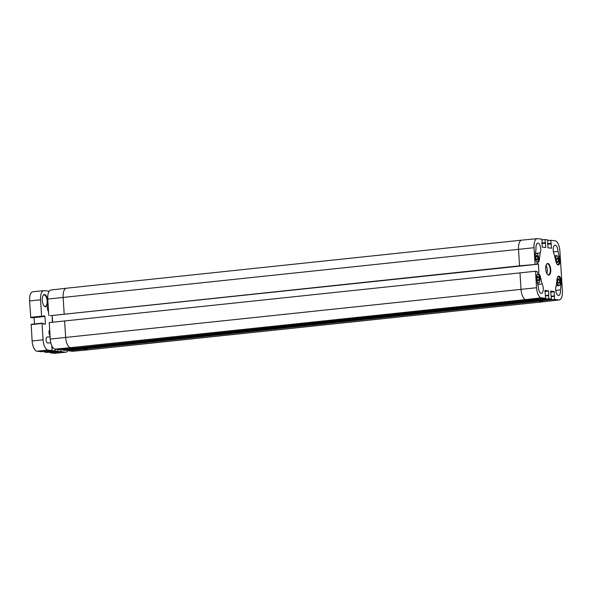 <?xml version="1.0" encoding="UTF-8"?>
<svg xmlns="http://www.w3.org/2000/svg" width="592" height="592" viewBox="0 0 592 592"><rect width="100%" height="100%" fill="white"/><g stroke="black" fill="none" stroke-linecap="round" stroke-linejoin="round"><path stroke-width="0.89" d="M537.033 277.197L537.884 276.094L538.883 277.419L539.038 279.883L538.187 280.985L537.188 279.653L537.033 277.197M539.038 279.883L537.477 280.046M538.883 277.419L537.055 277.611M557.605 279.705L558.456 278.603L559.462 279.935L559.618 282.391L558.767 283.494L557.76 282.169L557.605 279.705M559.618 282.391L558.056 282.554M559.462 279.935L557.634 280.127M555.659 288.963L555.947 286.595M50.801 342.716L47.745 343.034A2.997 1.288 -96 0 1 46.132 339.897A2.997 1.288 -96 0 1 47.116 337.07L50.12 336.752M43.031 295.563A5.794 2.486 -96 0 1 44.015 294.912A5.794 2.486 -96 0 1 47.094 300.418A5.794 2.486 -96 0 1 45.236 306.441A5.794 2.486 -96 0 1 44.134 306.005M42.276 300.314A6.164 2.642 84 0 0 44.274 306.168A6.164 2.642 84 0 0 47.582 300.366A6.164 2.642 84 0 0 43.135 295.378A6.164 2.642 84 0 0 42.276 300.314M51.696 345.499L52.237 350.568L47.93 350.042A9.761 4.188 -96 0 1 43.075 339.823L42.047 323.454L43.46 323.321L43.667 324.127L45.503 324.053L44.874 316.091L43.142 315.884L43.046 316.653L41.588 316.172L40.559 299.804A9.761 4.188 -96 0 1 43.778 290.613A9.761 4.188 -96 0 1 44.193 290.62L48.485 291.146L48.685 292.137M32.086 317.808L43.046 316.653L30.784 317.652L29.6 300.958A9.761 4.188 84 0 1 32.819 291.775L43.778 290.613M31.191 324.32L42.158 323.165L31.191 324.32L32.116 340.977A9.761 4.188 84 0 0 36.97 351.197L41.292 351.722L52.237 350.568M57.972 349.495L57.949 351.263L55.404 350.952L55.16 349.154M68.087 350.087A9.761 4.188 -96 0 1 65.845 352.181A9.761 4.188 -96 0 1 65.431 352.173L61.131 351.655L60.872 349.532M48.537 311.547A3.049 1.31 -96 0 1 47.478 308.587A3.049 1.31 -96 0 1 48.174 305.849M49.691 329.899A3.012 1.288 84 0 0 49.432 330.195A3.012 1.288 84 0 0 49.01 332.6A3.012 1.288 84 0 0 49.987 335.464A3.012 1.288 84 0 0 50.039 335.516M50.002 352.107L50.172 352.81L54.471 353.335A9.761 4.188 84 0 0 54.886 353.335L65.845 352.181M44.274 351.404L44.444 352.114L47.02 352.418M34.07 317.601L34.469 323.972M49.284 330.469A2.523 1.08 -96 0 1 49.61 330.299A2.523 1.08 -96 0 1 49.713 330.299M52.274 322.263L52.362 317.8M535.064 264.202L534.028 247.708A9.613 4.122 -96 0 1 537.21 238.665L521.744 240.145A9.761 4.188 84 0 0 521.73 240.145A9.761 4.188 84 0 0 518.511 249.336L519.547 265.823L536.419 264.365L536.559 263.603L538.372 263.825L538.927 272.431L537.107 272.216L536.848 271.402L535.508 271.24L49.232 322.588L50.268 339.075A9.613 4.122 84 0 0 55.041 349.139L59.392 349.672L74.858 348.185L545.676 298.324L544.929 290.376L548.614 291.064L548.747 298.694L62.471 350.042L65.12 350.368L80.586 348.888L535.952 300.803L551.396 299.019L550.656 291.079L554.216 291.508L554.475 299.397L68.198 350.745L72.542 351.278A9.613 4.122 84 0 0 72.934 351.278L88.4 349.798A9.761 4.188 84 0 0 88.423 349.798L543.796 301.713A9.761 4.188 84 0 0 543.811 301.705L559.248 299.929A9.613 4.122 -96 0 1 558.826 299.929L554.475 299.397M52.644 322.226L52.214 315.499M536.404 264.365L50.135 315.714L519.547 265.823M521.73 240.145L66.356 288.23A9.761 4.188 84 0 0 66.334 288.237L50.897 290.013A9.613 4.122 84 0 0 47.752 299.056L48.788 315.551M68.198 350.745L68.154 350.079M62.471 350.042L62.426 349.376M547.718 240.567L550.752 240.271L551.5 248.218L547.94 247.782L547.681 239.901L545.032 239.575L545.772 247.515L542.213 247.086L541.954 239.198L537.603 238.665A9.613 4.122 -96 0 0 537.21 238.665M541.998 239.864L545.032 239.575M550.752 240.271L555.104 240.803A9.613 4.122 -96 0 1 559.884 250.867L562.4 290.887A9.613 4.122 -96 0 1 559.248 299.929M557.997 251.4L559.692 258.519A4.877 2.094 -96 0 1 558.36 264.979A4.877 2.094 -96 0 1 555.999 261.731L554.312 254.612A5.491 2.353 -96 0 1 553.209 248.736A5.491 2.353 -96 0 1 555.015 245.184A5.491 2.353 -96 0 1 557.997 251.4L553.394 251.881M540.163 252.888L539.349 259.696A4.877 2.094 -96 0 1 537.78 262.463A4.877 2.094 -96 0 1 535.19 255.529L536.012 248.714A5.491 2.353 -96 0 1 537.78 243.083A5.491 2.353 -96 0 1 540.422 246.672A5.491 2.353 -96 0 1 540.163 252.888L536.641 253.258M535.553 252.525A5.491 2.353 84 0 0 535.834 250.157M542.117 283.982A5.491 2.353 -96 0 1 543.219 289.858A5.491 2.353 -96 0 1 541.414 293.41A5.491 2.353 -96 0 1 538.431 287.194L536.737 280.075A4.877 2.094 -96 0 1 538.069 273.615A4.877 2.094 -96 0 1 540.429 276.864L542.117 283.982L537.773 284.441M560.417 289.88A5.491 2.353 -96 0 1 558.648 295.512A5.491 2.353 -96 0 1 556.006 291.915A5.491 2.353 -96 0 1 556.265 285.707L557.079 278.891A4.877 2.094 -96 0 1 558.648 276.131A4.877 2.094 -96 0 1 561.238 283.065L560.417 289.88L555.74 290.376M546.379 264.483A5.491 2.353 -96 0 1 547.311 263.869A5.491 2.353 -96 0 1 550.227 269.086A5.491 2.353 -96 0 1 548.458 274.792A5.491 2.353 -96 0 1 547.422 274.392M545.669 268.983A5.853 2.509 84 0 0 547.57 274.547A5.853 2.509 84 0 0 550.708 269.034A5.853 2.509 84 0 0 546.49 264.298A5.853 2.509 84 0 0 545.669 268.983M546.89 273.615A5.491 2.353 84 0 0 546.016 265.349M551.396 299.019L548.747 298.694M545.676 298.324L541.325 297.791A9.613 4.122 -96 0 1 536.544 287.727L535.508 271.24M535.716 256.336L536.567 255.233L537.573 256.565L537.728 259.022L536.877 260.125L535.871 258.8L535.716 256.336M537.573 256.565L535.745 256.758M537.728 259.022L536.167 259.185M556.295 258.845L557.146 257.742L558.152 259.074L558.3 261.531L557.449 262.633L556.45 261.309L556.295 258.845M558.152 259.074L556.317 259.266M558.3 261.531L556.746 261.701M537.04 274.488A4.329 1.857 -96 0 1 539.919 278.758A4.329 1.857 -96 0 1 539.142 282.451A4.329 1.857 -96 0 1 537.173 281.918M538.417 274.555A4.573 1.961 84 0 0 537.381 274M537.358 282.702A4.573 1.961 84 0 0 538.298 283.102A4.573 1.961 84 0 0 539.238 282.332M557.612 276.997A4.329 1.857 -96 0 1 560.491 281.267A4.329 1.857 -96 0 1 559.011 285.351A4.329 1.857 -96 0 1 556.783 281.392M558.989 277.063A4.573 1.961 84 0 0 557.953 276.508M556.65 282.51A4.573 1.961 84 0 0 558.87 285.61A4.573 1.961 84 0 0 559.81 284.848M40.559 299.804L29.6 300.958M41.588 316.172L30.629 317.334M41.743 316.498L30.784 317.652M44.874 316.091L43.098 316.283M45.022 316.417L43.09 316.616M45.503 324.053L44.185 324.194M42.047 323.454L31.087 324.608M43.075 339.823L32.116 340.977M47.93 350.042L36.97 351.197M52.222 350.568L41.262 351.722M52.88 347.608L52.177 347.682M52.962 347.719L52.185 347.8L52.962 347.719M53.088 347.874L52.192 347.97M55.256 350.634L44.296 351.789M55.404 350.952L44.444 352.114M57.949 351.263L46.99 352.425L57.964 351.263M60.983 351.33L50.024 352.492M61.131 351.655L50.172 352.81M65.431 352.173L54.471 353.335M544.884 291.19L548.488 290.813M544.899 291.456L548.614 291.064M548.873 295.186L545.498 295.549M545.513 295.734L548.629 295.408L545.513 295.734M545.521 295.956L548.555 295.63M547.578 243.689L550.952 243.334M541.85 242.994L545.225 242.639M550.612 291.893L554.216 291.508M550.627 292.159L554.334 291.767M551.226 296.244L554.6 295.889M551.233 296.429L554.356 296.104L551.233 296.429M551.248 296.651L554.282 296.333M77.929 348.562L80.586 348.888M83.657 349.265L88.008 349.791L72.542 351.278M537.95 272.313L539.001 272.202M66.334 288.237A9.761 4.188 84 0 0 63.137 297.421L64.173 313.915M534.028 247.708L47.752 299.056M64.617 320.945L65.653 337.44L50.268 339.075M519.991 272.86L521.027 289.355L65.653 337.44A9.761 4.188 84 0 0 70.507 347.659L55.041 349.139M536.544 287.727L521.027 289.355A9.761 4.188 84 0 0 525.881 299.574L70.507 347.659L74.858 348.185M539.031 301.173L543.382 301.705L88.008 349.791A9.761 4.188 84 0 0 88.4 349.798M533.303 300.477L535.952 300.803M558.826 299.929L543.382 301.705A9.761 4.188 84 0 0 543.796 301.713M541.325 297.791L525.881 299.574L530.232 300.1M559.692 258.519L558.922 258.593M539.349 259.696L538.565 259.784M540.429 276.864L539.66 276.945M561.238 283.065L560.446 283.154M544.795 247.397L545.854 247.286M545.476 242.912L541.865 243.29L545.343 242.89M541.887 243.556L545.595 243.164M550.523 248.1L551.581 247.989M547.593 243.956L551.071 243.593M547.593 243.993L551.204 243.608M547.615 244.259L551.322 243.867M536.493 264.025L538.372 263.825M536.478 264.291L538.491 264.076M535.36 254.116A4.329 1.857 -96 0 1 537.314 253.909A4.329 1.857 -96 0 1 538.602 257.897A4.329 1.857 -96 0 1 536.589 261.827M537.107 253.694A4.573 1.961 84 0 0 536.026 253.147A4.573 1.961 84 0 0 535.442 253.428M537.025 262.234A4.573 1.961 84 0 0 537.928 261.479M555.4 259.192A4.329 1.857 -96 0 1 557.198 255.914A4.329 1.857 -96 0 1 559.181 260.413A4.329 1.857 -96 0 1 557.168 264.343M557.679 256.203A4.573 1.961 84 0 0 556.598 255.655A4.573 1.961 84 0 0 555.148 258.134M557.597 264.75A4.573 1.961 84 0 0 558.5 263.988M537.477 283.191L538.298 283.102C539.001 281.94 539.475 284.693 539.941 278.765C539.083 273.682 538.328 274.451 537.336 274M556.177 285.899L558.87 285.61C559.581 284.456 560.047 287.201 560.52 281.274C559.662 276.19 558.907 276.967 557.908 276.516M52.163 318.703L52.377 317.445M50.135 315.714L536.419 264.365M536.981 262.241C537.691 261.087 538.158 263.832 538.631 257.905C537.773 252.821 537.018 253.598 536.026 253.147L535.471 253.206M557.56 264.75C558.263 263.595 558.737 266.348 559.203 260.421C558.345 255.337 557.59 256.107 556.598 255.655L554.608 255.862"/></g></svg>
